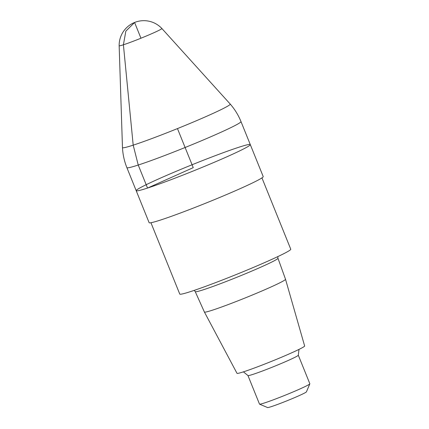 <?xml version="1.0" encoding="UTF-8"?>
<svg xmlns="http://www.w3.org/2000/svg" width="429" height="429" viewBox="0 0 429 429"><rect width="100%" height="100%" fill="white"/><g stroke="black" fill="none" stroke-linecap="round" stroke-linejoin="round"><path stroke-width="0.64" d="M150.938 222.731L179.762 294.069A59.862 3.03 -22 0 0 190.792 291.511A59.862 3.03 -22 0 0 253.308 267.465A59.862 3.03 -22 0 0 290.765 249.222L261.942 177.885M277.954 258.237A44.605 2.258 -22 0 1 250.005 271.841A44.605 2.258 -22 0 1 203.459 289.747A44.605 2.258 -22 0 1 195.243 291.656L204.402 312.039A43.742 2.215 -22 0 0 204.408 312.044A43.742 2.215 -22 0 0 212.462 310.167A43.742 2.215 -22 0 0 258.043 292.632A43.742 2.215 -22 0 0 285.521 279.268A43.742 2.215 -22 0 0 285.521 279.263L277.954 258.237L277.761 256.628M204.408 312.044L237.001 373.321A36.481 1.845 -22 0 0 243.72 371.755A36.481 1.845 -22 0 0 281.73 357.137A36.481 1.845 -22 0 0 304.644 345.994L285.521 279.268M298.305 355.191A27.156 1.373 -22 0 1 281.311 363.465A27.156 1.373 -22 0 1 252.954 374.378A27.156 1.373 -22 0 1 247.951 375.536L259.497 404.107A27.156 1.373 -22 0 0 259.556 404.161A27.156 1.373 -22 0 0 264.5 402.949A27.156 1.373 -22 0 0 292.251 392.294A27.156 1.373 -22 0 0 309.84 383.842A27.156 1.373 -22 0 0 309.845 383.762L298.305 355.191L298.997 349.399M259.556 404.161L267.573 407.55A20.983 1.062 -22 0 0 271.396 406.612A20.983 1.062 -22 0 0 292.835 398.38A20.983 1.062 -22 0 0 306.429 391.849L309.84 383.842M250.289 144.594L263.218 176.592A61.529 3.11 -22 0 1 224.721 195.345A61.529 3.11 -22 0 1 160.467 220.061A61.529 3.11 -22 0 1 149.126 222.689L136.197 190.691A61.529 3.11 -22 0 0 147.538 188.063A61.529 3.11 -22 0 0 211.792 163.342A61.529 3.11 -22 0 0 250.289 144.594A61.529 3.11 -22 0 0 192.074 164.757A61.529 3.11 -22 0 0 136.197 190.691A61.529 3.11 -22 0 0 147.538 188.063A61.529 3.11 -22 0 0 211.792 163.342A61.529 3.11 -22 0 0 250.289 144.594L240.985 121.568A61.529 3.11 -22 0 1 202.483 140.321A61.529 3.11 -22 0 1 138.235 165.036A61.529 3.11 -22 0 1 126.893 167.664C124.297 161.218 122.823 154.526 122.474 147.581A58.108 2.939 -22 0 0 133.199 145.152A58.108 2.939 -22 0 0 194.326 121.616A58.108 2.939 -22 0 0 230.212 104.054C234.786 109.288 238.374 115.128 240.985 121.568M177.467 128.593L193.243 167.642L147.538 188.063L138.235 165.036L133.188 145.099L123.402 44.788L125.842 31.145L134.599 22.49L140.953 38.219M123.402 44.788A23.037 1.164 -22 0 0 147.656 35.446A23.037 1.164 -22 0 0 161.862 28.491A24.684 24.684 0 0 0 119.155 45.747A23.037 1.164 -22 0 0 123.402 44.788M195.243 291.656L194.257 290.363M247.951 375.536L243.425 371.852M161.862 28.491L230.212 104.054M122.474 147.581L119.155 45.747M136.197 190.691L126.893 167.664"/></g></svg>
